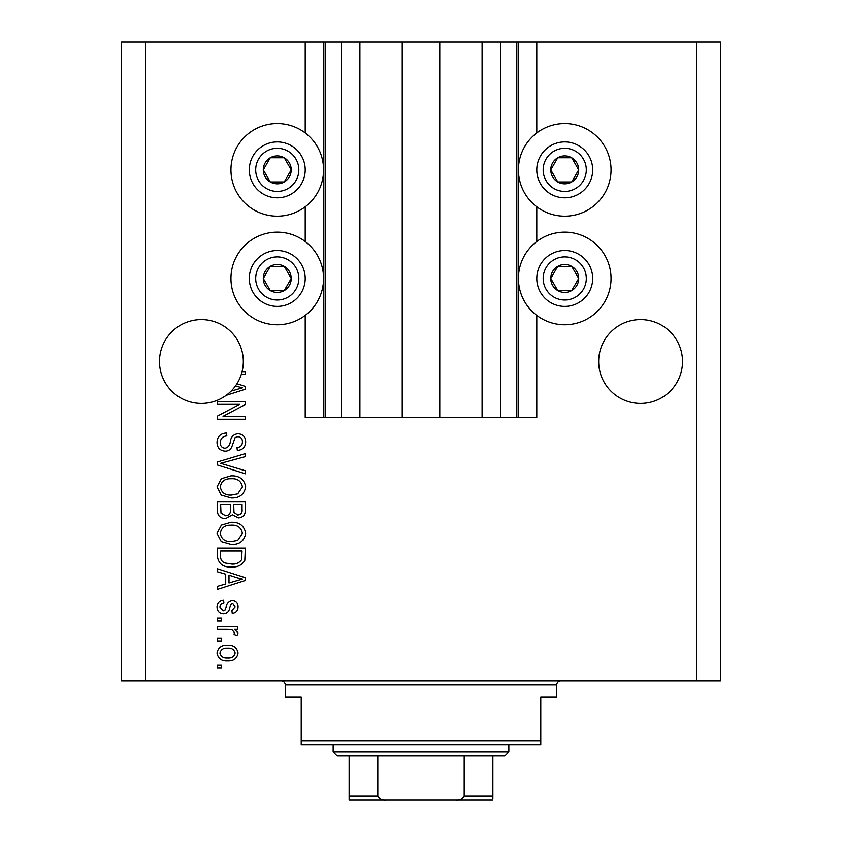 <?xml version="1.0" encoding="UTF-8"?>
<svg xmlns="http://www.w3.org/2000/svg" width="842" height="842" viewBox="0 0 842 842"><rect width="100%" height="100%" fill="white"/><g stroke="black" fill="none" stroke-linecap="round" stroke-linejoin="round"><path stroke-width="1.26" d="M359.913 42.1L359.913 417.411L402.234 417.411L402.234 42.1L305.214 42.1L305.214 132.931M305.214 206.795L305.214 241.528M305.214 315.392L305.214 417.411L325.18 417.411L325.18 42.1M341.147 42.1L341.147 417.411L325.18 417.411M359.913 417.411L341.147 417.411M402.234 417.411L439.766 417.411L439.766 42.1L402.234 42.1M500.853 42.1L500.853 417.411L516.82 417.411L516.82 42.1L482.087 42.1L482.087 417.411L439.766 417.411M482.087 42.1L439.766 42.1M500.853 417.411L482.087 417.411M516.82 42.1L518.419 42.1L518.419 417.411L516.82 417.411M536.786 315.392L536.786 417.411L518.419 417.411M696.492 42.1L696.492 680.915L720.447 680.915L720.447 42.1L536.786 42.1L536.786 132.931M536.786 206.795L536.786 241.528M536.786 42.1L518.419 42.1M682.515 361.513A41.921 41.921 0 0 0 640.594 319.592A41.921 41.921 0 0 0 598.673 361.513A41.921 41.921 0 0 0 640.594 403.434A41.921 41.921 0 0 0 682.515 361.513M243.327 361.513A41.921 41.921 0 0 0 201.406 319.592A41.921 41.921 0 0 0 182.409 398.887A41.921 41.921 0 0 0 231.097 391.109L242.412 387.825L235.444 385.983A41.921 41.921 0 0 0 241.244 374.574A41.921 41.921 148.7 0 0 242.075 371.669A41.921 41.921 0 0 0 243.327 361.513M564.729 123.553A46.31 46.31 0 0 0 518.419 169.863A46.31 46.31 0 0 0 564.729 216.184A46.31 46.31 0 0 0 611.05 169.863A46.31 46.31 0 0 0 564.729 123.553M564.729 232.15A46.31 46.31 0 0 1 611.05 278.46A46.31 46.31 0 0 1 564.729 324.78A46.31 46.31 0 0 1 518.419 278.46A46.31 46.31 0 0 1 564.729 232.15M277.271 216.184A46.31 46.31 0 0 1 230.95 169.863A46.31 46.31 0 0 1 277.271 123.553A46.31 46.31 0 0 1 323.581 169.863A46.31 46.31 0 0 1 277.271 216.184M277.271 324.78A46.31 46.31 0 0 0 323.581 278.46A46.31 46.31 0 0 0 277.271 232.15A46.31 46.31 0 0 0 230.95 278.46A46.31 46.31 0 0 0 277.271 324.78M236.949 383.731L245.327 386.404L245.327 389.236L226.119 395.372M242.075 371.669L245.327 371.669L245.327 374.574L241.244 374.574M239.623 404.339L217.373 404.339L217.373 401.434L245.327 401.434L245.327 404.528L223.046 416.316L245.327 416.316L245.327 419.221L217.373 419.221L217.373 416.116L239.623 404.339M225.151 451.165C219.878 450.649 217.162 447.712 217.015 442.366C217.383 436.482 220.53 433.367 226.445 433.009L226.814 435.914C222.72 436.293 220.541 438.524 220.278 442.608C220.246 445.976 221.846 447.849 225.067 448.26C228.319 447.397 230.076 445.06 230.35 441.282C231.087 436.735 233.655 434.219 238.033 433.735C242.949 434.156 245.496 436.861 245.685 441.85C245.432 447.165 242.643 450.028 237.339 450.438L236.981 447.534C240.475 447.27 242.285 445.407 242.422 441.945C242.475 438.798 240.98 437.03 237.96 436.64L235.129 437.556L231.824 446.849C230.508 449.691 228.287 451.133 225.151 451.165M245.327 473.783L217.373 464.973L217.373 461.974L245.327 453.617L245.327 456.606L220.646 463.321L245.327 470.762L245.327 473.783M217.015 486.918L221.393 478.677L230.982 475.846C239.296 475.509 244.201 479.203 245.685 486.929C244.233 494.507 239.454 498.19 231.318 497.98L221.288 495.138L217.015 486.918M217.015 533.375L221.393 525.134L230.982 522.303C239.296 521.966 244.201 525.661 245.685 533.396C244.233 540.974 239.454 544.658 231.318 544.448L221.288 541.595L217.015 533.375M225.719 574.223L217.373 571.781L217.373 568.76L245.327 577.686L245.327 580.517L217.373 589.453L217.373 586.432L225.719 583.99L225.719 574.223M221.372 667.853L217.373 667.853L217.373 664.948L221.372 664.948L221.372 667.853M696.492 680.915L121.553 680.915L121.553 42.1L145.508 42.1L145.508 680.915M305.214 42.1L145.508 42.1M227.75 660.959C221.688 661.338 218.11 658.739 217.015 653.15C218.089 647.645 221.593 645.046 227.54 645.351C233.497 645.035 237.002 647.635 238.065 653.15C237.034 658.591 233.592 661.202 227.75 660.959M221.372 640.994L217.373 640.994L217.373 638.089L221.372 638.089L221.372 640.994M227.908 629.374L217.373 629.374L217.373 626.48L237.707 626.48L237.707 629.374L234.455 629.374L238.065 632.805L236.981 635.552L234.076 634.458L234.434 632.489L232.066 629.89L227.908 629.374M221.372 621.028L217.373 621.028L217.373 618.123L221.372 618.123L221.372 621.028M223.572 613.776C219.352 613.46 217.162 611.166 217.015 606.903C217.225 602.809 219.404 600.504 223.551 599.978L223.909 602.883C221.362 603.167 220.036 604.577 219.92 607.103L223.067 610.871L224.909 610.208L226.035 607.461C226.53 603.43 228.603 601.051 232.266 600.346C236.076 600.725 238.012 602.872 238.065 606.787C238.002 610.661 236.065 612.871 232.255 613.408L231.897 610.503L235.16 606.882L232.676 603.24L230.992 604.167L229.824 607.419C229.329 611.334 227.245 613.45 223.572 613.776M231.508 566.95C223.225 567.455 218.52 563.908 217.373 556.32L217.373 548.079L245.327 548.079L244.811 560.393C241.886 565.224 237.455 567.403 231.508 566.95M225.582 518.672C220.151 518.44 217.415 515.62 217.373 510.22L217.373 501.611L245.327 501.611L245.327 510.284C245.296 514.978 242.959 517.535 238.297 517.946L232.434 514.83L225.582 518.672M235.16 653.076C234.118 649.519 231.582 647.908 227.55 648.256C223.446 647.908 220.899 649.561 219.92 653.224C220.972 656.781 223.519 658.391 227.55 658.055C231.645 658.391 234.181 656.739 235.16 653.076M237.128 577.812L228.992 575.181L228.992 583.032L242.412 579.107L237.128 577.812M242.054 550.973L220.646 550.973L220.646 555.962C220.394 559.288 221.751 561.614 224.719 562.93L231.539 564.045C235.76 564.445 239.086 563.035 241.507 559.835L242.054 550.973M242.422 533.418C241.212 527.492 237.381 524.755 230.94 525.208C224.919 525.029 221.372 527.745 220.278 533.354C221.446 539.133 225.161 541.859 231.403 541.543L237.728 540.332L242.422 533.418M242.054 504.516L233.708 504.516L233.981 512.504L237.833 515.041C241.096 514.662 242.496 512.736 242.054 509.273L242.054 504.516M230.445 504.516L220.646 504.516L220.993 513.094L225.561 515.767C229.056 515.462 230.687 513.494 230.445 509.873L230.445 504.516M242.422 486.95C241.212 481.035 237.381 478.298 230.94 478.751C224.919 478.561 221.372 481.277 220.278 486.897C221.446 492.675 225.161 495.401 231.403 495.085L237.728 493.865L242.422 486.95M231.097 391.109A41.921 41.921 0 0 0 235.444 385.983M289.364 176.852A13.977 13.977 0 0 0 270.282 157.759A13.977 13.977 0 0 0 270.282 181.967A13.977 13.977 0 0 0 289.364 176.852M287.743 175.915L291.237 169.863L284.249 157.759L270.282 157.759L263.293 169.863L270.282 181.967L284.249 181.967L287.743 175.915M253.063 155.886A27.944 27.944 0 0 1 291.237 145.655A27.944 27.944 0 0 1 301.468 183.84A27.944 27.944 0 0 1 263.293 194.07A27.944 27.944 0 0 1 253.063 155.886A27.944 27.944 0 0 0 263.293 194.07A27.944 27.944 0 0 0 301.468 183.84M291.237 169.863L284.249 157.759L270.282 157.759L263.293 169.863L270.282 181.967L284.249 181.967L291.237 169.863M576.833 176.852A13.977 13.977 0 0 0 557.751 157.759A13.977 13.977 0 0 0 557.751 181.967A13.977 13.977 0 0 0 576.833 176.852M575.212 175.915L578.707 169.863L571.718 157.759L557.751 157.759L550.763 169.863L557.751 181.967L571.718 181.967L575.212 175.915M540.532 155.886A27.944 27.944 0 0 1 578.707 145.655A27.944 27.944 0 0 1 588.937 183.84A27.944 27.944 0 0 1 550.763 194.07A27.944 27.944 0 0 1 540.532 155.886A27.944 27.944 0 0 0 550.763 194.07A27.944 27.944 0 0 0 588.937 183.84M578.707 169.863L571.718 157.759L557.751 157.759L550.763 169.863L557.751 181.967L571.718 181.967L578.707 169.863M576.833 285.449A13.977 13.977 0 0 0 557.751 266.356A13.977 13.977 0 0 0 557.751 290.564A13.977 13.977 0 0 0 576.833 285.449M575.212 284.512L578.707 278.46L571.718 266.356L557.751 266.356L550.763 278.46L557.751 290.564L571.718 290.564L575.212 284.512M540.532 264.493A27.944 27.944 0 0 1 578.707 254.263A27.944 27.944 0 0 1 588.937 292.437A27.944 27.944 0 0 1 550.763 302.667A27.944 27.944 0 0 1 540.532 264.493A27.944 27.944 0 0 0 550.763 302.667A27.944 27.944 0 0 0 588.937 292.437M578.707 278.46L571.718 266.356L557.751 266.356L550.763 278.46L557.751 290.564L571.718 290.564L578.707 278.46M289.364 285.449A13.977 13.977 0 0 0 270.282 266.356A13.977 13.977 0 0 0 270.282 290.564A13.977 13.977 0 0 0 289.364 285.449M287.743 284.512L291.237 278.46L284.249 266.356L270.282 266.356L263.293 278.46L270.282 290.564L284.249 290.564L287.743 284.512M253.063 264.493A27.944 27.944 0 0 1 291.237 254.263A27.944 27.944 0 0 1 301.468 292.437A27.944 27.944 0 0 1 263.293 302.667A27.944 27.944 0 0 1 253.063 264.493A27.944 27.944 0 0 0 263.293 302.667A27.944 27.944 0 0 0 301.468 292.437M291.237 278.46L284.249 266.356L270.282 266.356L263.293 278.46L270.282 290.564L284.249 290.564L291.237 278.46M281.26 680.915A3.989 3.989 0 0 1 285.249 684.914L285.249 696.892L301.226 696.892L301.226 740.813L540.774 740.813L540.774 696.892L556.751 696.892L556.751 684.914L285.249 684.914M560.74 680.915A3.989 3.989 0 0 0 556.751 684.914M540.774 740.813L540.774 744.802L301.226 744.802L301.226 740.813M465.321 799.9L376.679 799.9L465.321 799.9M508.842 751.99L504.842 755.979L337.158 755.979L333.158 751.99L508.842 751.99L508.842 744.802M333.158 751.99L333.158 744.802M492.865 755.979L492.865 798.658M492.865 799.9L349.135 799.9L349.135 795.911L377.816 795.911C379.51 798.974 382.31 800.3 386.194 799.9M455.806 799.9C459.669 800.31 462.468 798.984 464.184 795.911L492.865 795.911M464.184 755.979L464.184 795.911M377.816 755.979L377.816 795.911M349.135 797.016L349.135 799.9M349.135 755.979L349.135 795.911M323.581 42.1L323.581 417.411M295.942 180.641A21.555 21.555 0 0 0 288.048 151.192A21.555 21.555 0 0 0 258.589 159.085A21.555 21.555 0 0 0 266.482 188.534A21.555 21.555 0 0 0 295.942 180.641M583.411 180.641A21.555 21.555 0 0 0 575.518 151.192A21.555 21.555 0 0 0 546.058 159.085A21.555 21.555 0 0 0 553.952 188.534A21.555 21.555 0 0 0 583.411 180.641M583.411 289.248A21.555 21.555 0 0 0 575.518 259.789A21.555 21.555 0 0 0 546.058 267.682A21.555 21.555 0 0 0 553.952 297.131A21.555 21.555 0 0 0 583.411 289.248M295.942 289.248A21.555 21.555 0 0 0 288.048 259.789A21.555 21.555 0 0 0 258.589 267.682A21.555 21.555 0 0 0 266.482 297.131A21.555 21.555 0 0 0 295.942 289.248"/></g></svg>
